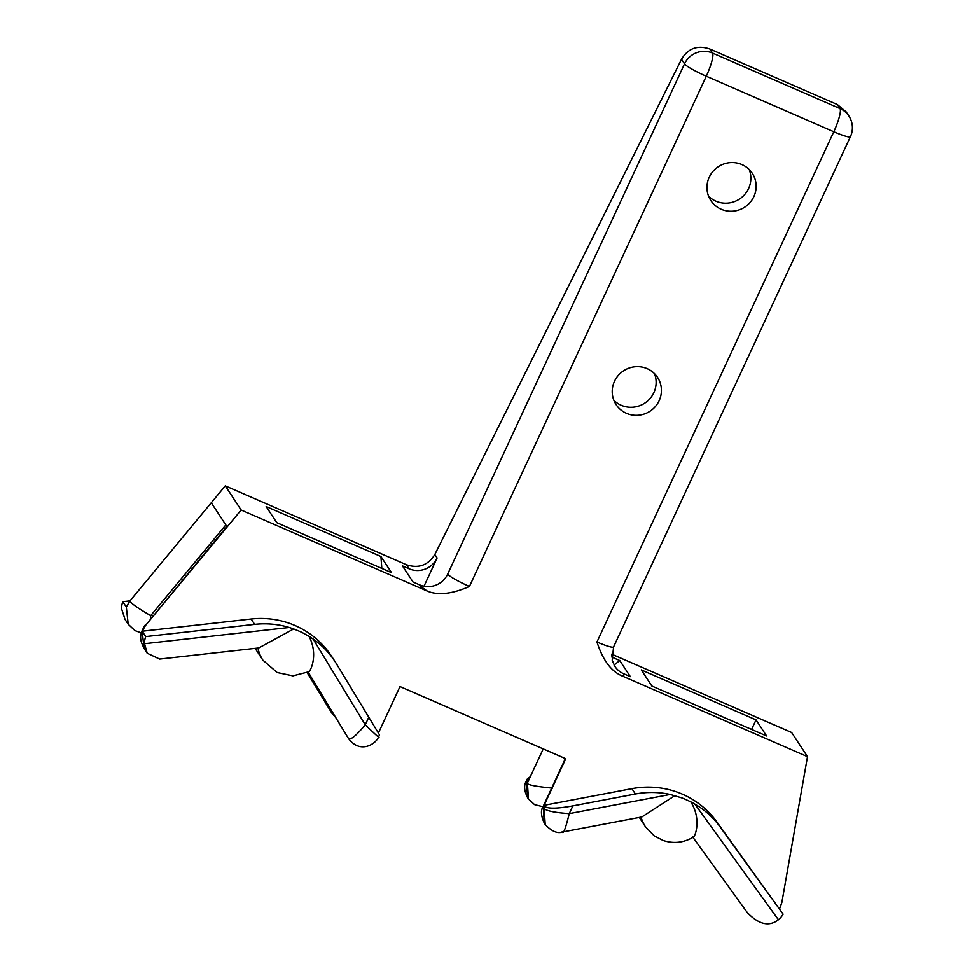 <?xml version="1.0" encoding="UTF-8"?>
<svg xmlns="http://www.w3.org/2000/svg" width="972" height="972" viewBox="0 0 972 972"><rect width="100%" height="100%" fill="white"/><g stroke="black" fill="none" stroke-linecap="round" stroke-linejoin="round"><path stroke-width="1.46" d="M692.635 836.928C693 841.558 703.327 821.802 690.776 801.839L694.871 804.099A86.921 84.661 -33.3 0 1 720.228 827.099L783.116 914.154A19.841 19.319 -33.3 0 1 778.426 919.755C769.144 926.972 758.755 924.554 747.249 912.514L692.963 837.378L747.249 912.514M783.116 914.154L716.704 821.729A86.921 84.661 146.7 0 0 631.873 788.669L544.126 805.314L543.251 807.197L544.332 823.187C540.942 815.824 540.541 810.235 543.166 806.444L544.126 808.546C546.616 810.964 555 812.653 569.264 813.637C565.425 829.165 563.08 835.142 562.217 831.595M378.436 732.973L399.99 686.548L565.753 758.731L544.126 805.314L545 806.663C548.67 808.874 557.952 808.619 572.86 805.897L635.396 794.027A86.921 84.661 -33.3 0 1 670.194 794.476L681.907 797.927A86.921 84.661 -33.3 0 1 684.252 798.85L690.776 801.839M545 806.663L544.126 808.546L545.219 824.535C551.707 831.424 557.588 833.891 562.873 831.947L641.848 816.966L674.884 795.631M779.593 908.784L781.853 902.478L807.501 756.666L621.193 675.54C610.671 670.68 602.591 659.502 596.954 641.982L833.794 131.755A21.25 4.058 -66.5 0 0 840.027 108.585L712.525 53.071L709.876 49.037C697.592 44.87 688.127 48.284 681.506 59.28L434.824 554.526C428.008 565.34 418.543 568.754 406.454 564.768L225.273 485.879L129.677 601.231L126.324 607.05L122.8 601.68L129.969 600.878M307.845 671.603C308.051 676.099 319.934 657.242 309.023 636.32L313.069 638.969A86.921 84.661 -33.3 0 1 334.988 661.47L331.464 656.112A86.921 84.661 146.7 0 0 251.141 619.006L142.179 631.217L144.063 648.409L147.234 653.245L144.488 643.707A19.841 19.319 -33.3 0 1 145.703 636.587L142.179 631.217L145.545 625.397L241.141 510.033L427.437 591.158A42.501 5.176 -155.1 0 1 419.673 584.901A21.25 20.704 146.7 0 0 447.679 574.1L684.519 63.873A21.25 20.704 -33.3 0 1 712.525 53.071A21.25 4.058 -66.5 0 1 706.279 76.229A21.25 2.588 -155.1 0 1 684.519 63.873L681.506 59.28M596.954 641.982A21.25 2.588 -155.1 0 0 613.587 646.902L850.427 136.675A21.25 2.588 -155.1 0 1 833.794 131.755L706.279 76.229L469.44 586.456C452.174 594.001 438.165 595.569 427.437 591.158M709.232 177.183A24.798 24.154 -33.3 0 1 729.899 162.652A24.798 24.154 -33.3 0 1 752.279 173.295A24.798 24.154 -33.3 0 1 753.859 196.611A24.798 24.154 -33.3 0 1 733.204 211.143A24.798 24.154 -33.3 0 1 710.824 200.511A24.798 24.154 -33.3 0 1 709.232 177.183M614.498 381.279A24.798 24.154 -33.3 0 1 635.166 366.748A24.798 24.154 -33.3 0 1 657.546 377.379A24.798 24.154 -33.3 0 1 659.125 400.707A24.798 24.154 -33.3 0 1 638.458 415.238A24.798 24.154 -33.3 0 1 616.09 404.595A24.798 24.154 -33.3 0 1 614.498 381.279M756.034 719.863L641.277 669.902L651.848 686.001L766.604 735.974L756.034 719.863L751.587 729.437M611.716 654.156L791.633 732.499L807.501 756.666M530.335 776.677L527.346 778.949L528.258 781.16L543.227 748.926M613.587 646.902L612.202 660.182L614.79 666.27A21.25 20.704 146.7 0 0 623.684 673.742L630.33 676.634L619.759 660.535L613.101 657.631A21.25 20.704 -33.3 0 1 611.716 656.963M848.908 116.057A21.25 20.704 146.7 0 0 840.027 108.585L837.39 104.563L846.211 111.95L848.908 116.057A21.25 21.25 0 0 1 850.427 136.675M225.273 485.879L241.141 510.033M423.986 586.25L437.096 557.989A21.25 20.704 -33.3 0 1 409.091 568.79L402.432 565.898L413.015 582.009L419.673 584.901M380.927 556.531L266.17 506.558L276.741 522.669L391.497 572.642L380.927 556.531L381.814 568.413M211.264 502.779L227.132 526.933M129.677 601.231C132.314 604.256 139.312 609.055 150.684 615.628L150.393 618.751M122.8 601.68A19.841 19.319 -33.3 0 0 121.573 608.8L125.024 619.407L128.195 624.243L134.95 630.597L141.341 632.906M147.234 653.245L159.663 659.065L258.783 647.959L293.69 628.933L300.36 631.678A86.921 84.661 -33.3 0 1 302.632 632.784L309.023 636.32M334.988 661.47A86.921 84.661 -33.3 0 1 336.506 663.888L379.25 734.48M145.703 636.587L254.676 624.376A86.921 84.661 -33.3 0 1 289.267 627.475L293.69 628.933M347.636 737.153L348.559 738.562C350.698 740.19 356.262 735.61 365.265 724.796C376.431 735.561 380.805 739.413 378.375 736.363M543.02 806.76L534.551 804.634L528.476 799.033L527.395 783.043C526.824 784.781 535.207 786.482 552.533 788.134M527.346 778.949L526.423 780.941L527.383 779.811M330.893 711.65L307.128 672.551L331.221 712.172L333.226 713.448M226.84 526.496L145.545 625.397M614.061 665.055L619.759 660.535M837.39 104.563L709.876 49.037M749.218 169.541A24.798 24.154 -33.3 0 1 748.574 188.568A24.798 24.154 -33.3 0 1 708.6 196.21M654.484 373.637A24.798 24.154 -33.3 0 1 653.84 392.652A24.798 24.154 -33.3 0 1 613.854 400.294M694.871 804.099L778.426 919.755M716.704 821.729L720.228 827.099M631.873 788.669L635.396 794.027M572.86 805.897L569.264 813.637L670.194 794.476M641.07 817.112A35.417 34.494 146.7 0 0 645.396 826.698L639.321 817.44M681.907 797.927L684.252 798.85M623.684 673.742A42.501 5.176 -155.1 0 1 621.193 675.54M613.101 657.631L611.667 655.444M469.44 586.456A21.25 2.588 -155.1 0 1 447.679 574.1M409.091 568.79L406.454 564.768M153.212 615.337L150.684 615.628L225.82 524.953M126.324 607.05L128.195 624.243M257.969 648.045A35.417 34.494 146.7 0 0 262.877 660.134L255.15 648.36M300.36 631.678L302.632 632.784M251.141 619.006L254.676 624.376M144.488 643.707L289.267 627.475M308.136 672.065L347.976 737.687M313.069 638.969L365.265 724.796L368.85 717.069M308.075 672.102L347.684 737.213L308.075 672.102M528.476 799.033L527.589 797.684L526.508 781.695L527.395 783.043L528.258 781.16M335.644 717.433L331.817 713.059L307.176 672.527M437.096 557.989L434.824 554.526M545.219 824.535L544.332 823.187M645.396 826.698L654.205 835.871L663.159 840.501C673.669 843.903 683.741 842.773 693.388 837.111M262.877 660.134L277.19 672.527L292.937 675.856L308.659 671.798M379.505 734.856L378.582 736.849C376.529 743.24 360.964 754.551 348.863 739.024M526.423 780.941C523.714 785.206 524.102 790.795 527.602 797.684M332.12 713.521L330.917 711.686M565.388 758.573L543.166 806.444M145.399 624.765C137.781 636.296 140.77 641.228 144.063 648.409"/></g></svg>
